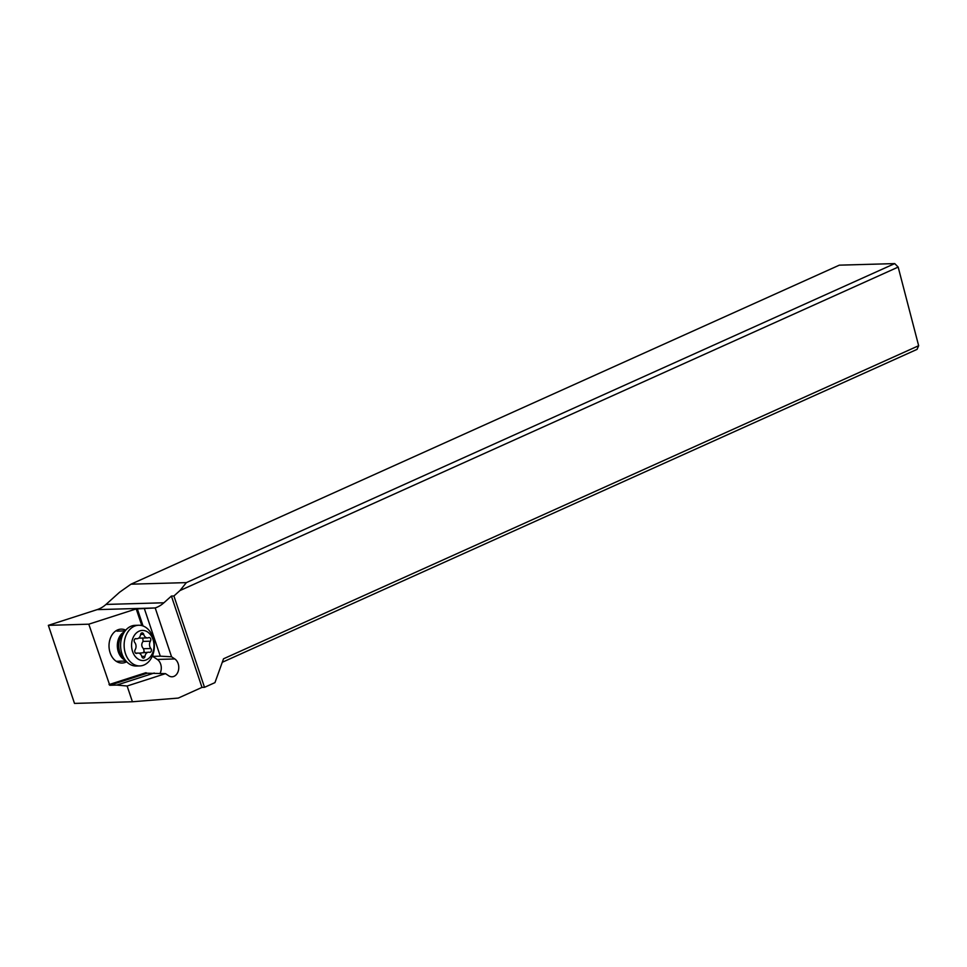 <?xml version="1.0" encoding="UTF-8"?>
<svg xmlns="http://www.w3.org/2000/svg" width="967" height="967" viewBox="0 0 967 967"><rect width="100%" height="100%" fill="white"/><g stroke="black" fill="none" stroke-linecap="round" stroke-linejoin="round"><path stroke-width="1.45" d="M130.968 584.189L119.521 592.288L105.983 604.435A37.677 28.019 -91.6 0 1 97.111 609.633L48.35 625.347L74.495 703.408L132.419 701.764L127.136 686.002L165.514 673.636L168.742 675.788A9.416 6.999 88.4 0 0 172.041 676.791A9.416 6.999 88.4 0 0 178.375 664.389A9.416 6.999 88.4 0 0 174.797 658.95L171.57 656.798L155.204 607.929A37.677 28.019 88.4 0 0 163.906 602.779L171.401 596.059L201.994 687.392L204.508 687.319L214.964 682.617L223.522 658.793L918.65 345.715L898.174 267.085L894.717 263.592L839.32 265.163L130.968 584.189L186.377 582.617L179.959 590.559L898.174 267.085M222.265 662.286L917.067 349.365L918.65 345.715M201.994 687.392L178.279 698.077L132.419 701.764M155.204 607.929L144.325 608.521L160.292 656.17L171.57 656.798M165.514 673.636L147.177 673.213L109.767 685.277L88.795 624.186L136.214 608.908L144.325 608.521M88.795 624.186L48.35 625.347M146.827 673.334L145.896 672.706L109.029 684.588M152.327 656.122L157.319 659.446A9.416 6.999 -91.6 0 1 160.897 664.897A9.416 6.999 -91.6 0 1 160.063 673.334M125.746 630.158A16.959 12.607 88.4 0 0 117.43 630.001A16.959 12.607 88.4 0 0 109.73 651.444A16.959 12.607 88.4 0 0 125.819 662.165A16.959 12.607 88.4 0 0 126.653 661.742M147.177 673.213L145.896 672.706M152.786 655.01L153.233 656.375L151.952 655.868M153.233 656.375L160.292 656.17M154.236 673.02L116.814 685.071L127.136 686.002M109.767 685.277L116.814 685.071M204.508 687.319L173.915 595.986L171.401 596.059M173.915 595.986L179.959 590.559M186.377 582.617L894.717 263.592M138.68 625.25L135.15 625.347A20.343 15.121 88.4 0 0 125.577 630.363A20.343 15.121 88.4 0 0 126.472 661.549A20.343 15.121 88.4 0 0 129.191 663.87A20.343 15.121 88.4 0 0 136.311 666.021L139.828 665.925A20.343 15.121 -91.6 0 1 132.721 663.773A20.343 15.121 -91.6 0 1 124.441 641.121A20.343 15.121 -91.6 0 1 138.68 625.25A20.343 15.121 -91.6 0 1 145.787 627.39A20.343 15.121 -91.6 0 1 154.067 650.054A20.343 15.121 -91.6 0 1 139.828 665.925M137.943 658.962A15.073 11.205 -91.6 0 1 132.672 638.74A15.073 11.205 -91.6 0 1 147.625 632.007A15.073 11.205 -91.6 0 1 152.895 652.217A15.073 11.205 -91.6 0 1 137.943 658.962M136.069 638.655A2.2 1.632 88.4 0 0 134.715 642.451A5.222 3.88 -91.6 0 1 135.126 649.776A2.2 1.632 88.4 0 0 136.915 653.317A5.222 3.88 -91.6 0 1 138.039 653.063A5.222 3.88 -91.6 0 1 139.864 653.607A5.222 3.88 -91.6 0 1 141.835 656.605A2.2 1.632 88.4 0 0 144.977 656.351A5.222 3.88 -91.6 0 1 148.64 652.205A5.222 3.88 -91.6 0 1 149.486 652.302A2.2 1.632 88.4 0 0 150.852 648.506A5.222 3.88 -91.6 0 1 150.429 641.181A2.2 1.632 88.4 0 0 148.652 637.64A5.222 3.88 -91.6 0 1 147.528 637.906A5.222 3.88 -91.6 0 1 145.703 637.35A5.222 3.88 -91.6 0 1 143.72 634.364A2.2 1.632 88.4 0 0 140.578 634.618A5.222 3.88 -91.6 0 1 136.915 638.752A5.222 3.88 -91.6 0 1 136.069 638.655L135.368 638.679M138.849 637.99L139.937 638.123M150.429 641.181L143.068 641.399L142.778 637.966M143.068 641.399C141.206 643.974 141.339 646.403 143.479 648.724L144.204 651.335L143.321 652.362M148.64 652.205L138.958 653.184M153.378 608.025L97.111 609.633M136.214 608.908L141.811 625.589M157.319 659.446L174.797 658.95M137.278 608.726L143.056 625.987M105.983 604.435L163.906 602.779M125.178 660.183A15.073 11.205 -91.6 0 1 123.703 659.361A15.073 11.205 -91.6 0 1 117.333 645.134A15.073 11.205 -91.6 0 1 124.368 631.814M125.577 630.363L122.64 633.881A15.883 11.809 88.4 0 0 123.329 658.213L126.472 661.549M143.72 634.364L140.602 634.449M150.852 648.506L143.479 648.724M144.977 656.351L141.786 656.436M136.915 653.317L135.96 653.341M116.934 631.137L125.118 630.907M116.282 661.307L125.976 661.041M136.915 638.752L135.09 638.812M147.528 637.906L140.01 638.111M138.039 653.063L135.585 653.136"/></g></svg>
